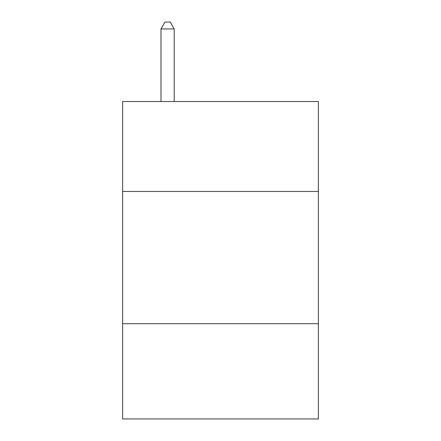 <?xml version="1.0" encoding="UTF-8"?>
<svg xmlns="http://www.w3.org/2000/svg" width="441" height="441" viewBox="0 0 441 441"><rect width="100%" height="100%" fill="white"/><g stroke="black" fill="none" stroke-linecap="round" stroke-linejoin="round"><path stroke-width="0.66" d="M122.626 191.455L318.374 191.455L318.374 101.513L122.626 101.513L122.626 418.95L318.374 418.95L318.374 323.722L122.626 323.722M318.374 323.722L318.374 191.455M174.206 101.513L174.206 28.93L160.982 28.93L160.982 101.513M160.982 28.93L164.951 22.05L170.237 22.05L174.206 28.93"/></g></svg>
